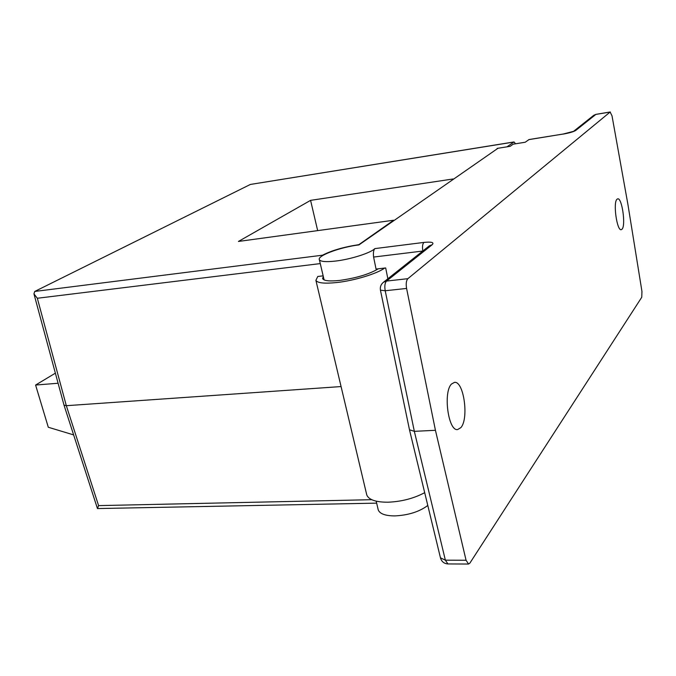<?xml version="1.0" encoding="UTF-8"?>
<svg xmlns="http://www.w3.org/2000/svg" width="676" height="676" viewBox="0 0 676 676"><rect width="100%" height="100%" fill="white"/><g stroke="black" fill="none" stroke-linecap="round" stroke-linejoin="round"><path stroke-width="1.01" d="M573.561 131.347L563.192 134.034L529.054 139.535L525.227 142.239L513.185 144.174L510.152 146.329L497.984 148.264L358.931 244.915C340.518 247.095 316.951 255.79 319.351 259.694C320.585 261.68 326.043 262.127 335.727 261.046C350.793 259.305 370.71 252.934 374.842 248.607L423.911 242.422C422.525 243.951 422.162 246.808 422.83 251.007M622.081 229.156L621.244 229.688C616.968 231.116 612.929 202.775 616.934 199.285L617.695 198.837C621.979 197.536 625.976 225.269 622.081 229.156M460.846 427.638L457.61 429.564C448.256 431.398 442.966 392.055 451.517 384.019L454.441 382.388C463.77 380.698 469.11 418.748 460.846 427.638M427.79 505.471C419.323 511.757 408.346 515.239 394.877 515.906C385.447 515.864 379.912 513.887 378.264 509.983L378.07 509.189M407.865 278.681C406.251 280.506 405.828 283.759 406.589 288.441L385.202 290.748C384.433 286.109 384.881 282.881 386.545 281.064L383.529 282.205L429.421 245.777L432.243 244.678L386.545 281.064L407.865 278.681L610.132 112.039L595.869 114.413L575.715 130.46L573.578 131.338L593.477 115.537M466.06 560.243L435.437 430.299L414.337 431.339L445.366 560.176L466.06 560.243L468.561 564.038L469.896 563.091L641.752 297.254L641.955 291.457L627.911 204.414L612.008 115.807L610.132 112.039M435.437 430.299L406.589 288.441M422.804 251.033L373.6 257.057L376.05 269.065L385.675 267.941L387.863 278.765M380.436 290.156L385.202 290.748L414.337 431.339L409.487 429.784M373.6 257.057C373.135 252.917 373.549 250.103 374.842 248.607M366.553 494.021L366.781 495.001C368.834 499.817 375.89 502.226 387.94 502.209C401.451 501.66 413.704 498.482 424.697 492.669M323.153 275.842L317.779 276.476L315.895 280.337C317.492 283.067 324.455 283.793 336.783 282.534C354.139 280.675 377.039 273.712 384.695 268.051M323.28 276.391L322.621 278.647C323.939 280.87 329.618 281.461 339.665 280.422C356.328 278.081 369.214 274.211 378.332 268.803M497.24 148.779L453.207 179.394M393.762 220.706L393.66 220.232L358.407 244.982M515.568 143.785L514.013 141.952L250.365 184.447L34.721 291.457L33.944 293.874L37.332 298.26L66.324 405.693L64 405.118M341.076 386.562L66.324 405.693L98.586 505.614L97.454 508.563L376.65 503.138M514.013 141.952L507.017 146.827L497.164 148.399M453.114 178.971L310.58 200.358L238.425 241.45L393.66 220.232M358.348 244.737C343.594 247.027 331.654 250.509 322.528 255.198L34.721 291.457M317.669 230.626L310.58 200.358M58.094 383.241L35.591 385.05L48.292 427.249L73.633 434.905M55.373 373.169L35.591 385.05M563.192 134.034L528.826 139.628M432.243 244.678C434.338 242.414 431.558 241.67 423.911 242.422M562.981 134.127C569.277 133.011 573.518 131.786 575.715 130.46M383.529 282.205C380.918 284.309 379.895 287.004 380.461 290.291L409.529 430.004L440.532 558.131C441.724 561.739 444.191 563.674 447.918 563.936L445.366 560.176L440.456 557.827M596.038 114.337L593.815 115.266L596.038 114.337L610.293 111.962M320.272 263.589L37.332 298.26M98.586 505.614L371.741 499.691M513.777 142.053L250.365 184.447M324.108 279.915L319.351 259.694M378.264 509.983L376.186 501.17M447.918 563.936L468.561 564.038M366.781 495.001L315.895 280.337M33.944 293.874L64.026 405.194M64.034 405.211L97.454 508.563"/></g></svg>
